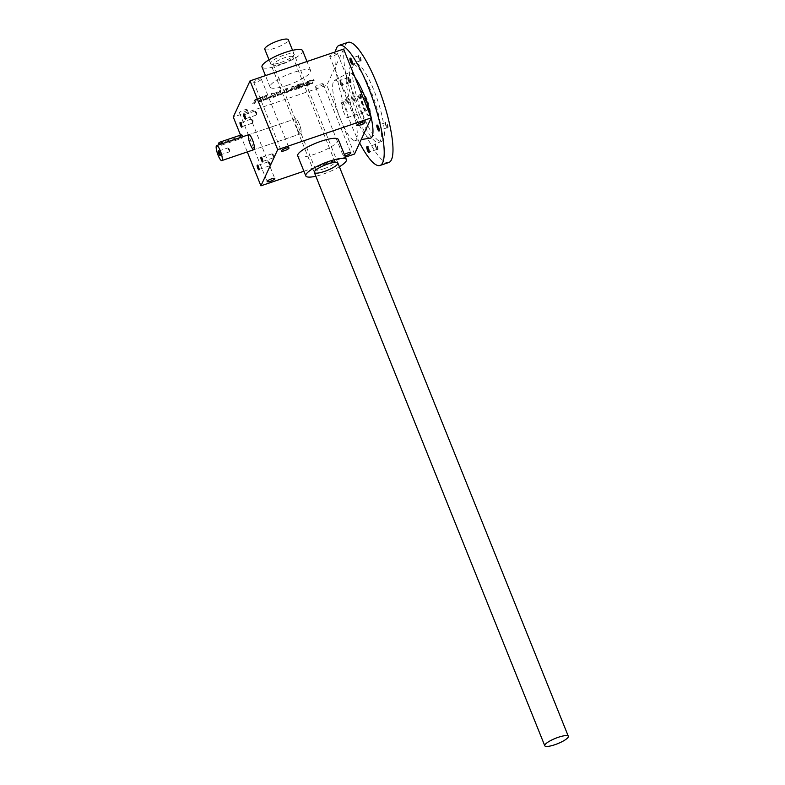 <?xml version="1.0" encoding="UTF-8"?>
<svg xmlns="http://www.w3.org/2000/svg" width="785" height="785" viewBox="0 0 785 785"><rect width="100%" height="100%" fill="white"/><g stroke="black" fill="none" stroke-linecap="round" stroke-linejoin="round"><path stroke-width="0.59" stroke-dasharray="3.92 2.94" d="M240.544 135.138L247.295 151.927M354.496 154.046L326.835 85.251L233.273 117.034M303.903 171.228L345.42 157.128M306.68 84.927L309.575 84.24L312.842 82.229A3.169 0.716 -21.9 0 1 309.496 84.123L306.984 84.976A3.169 0.716 -21.9 0 1 304.472 85.231A3.169 0.716 -21.9 0 1 304.492 85.045L305.532 82.798A3.169 0.716 -21.9 0 1 308.888 80.875L311.4 80.021A3.169 0.716 -21.9 0 1 313.912 79.766A3.169 0.716 -21.9 0 1 313.902 79.933L307.367 82.297L306.454 84.26M310.85 82.906L306.444 84.358M301.862 84.78L296.789 86.458L303.245 84.27L302.588 85.693A3.169 0.716 -21.9 0 1 299.232 87.606L296.72 88.46A3.169 0.716 -21.9 0 1 294.208 88.725A3.169 0.716 -21.9 0 1 294.228 88.528L295.268 86.281A3.169 0.716 -21.9 0 1 298.624 84.368L301.136 83.514A3.169 0.716 -21.9 0 1 303.648 83.259A3.169 0.716 -21.9 0 1 303.628 83.445L301.636 84.211L301.852 84.898L301.626 84.319M297.064 85.869L301.636 84.211M290.607 89.421A2.473 0.559 -21.9 0 1 288.262 90.825A2.473 0.559 -21.9 0 1 286.034 91.119L286.26 91.698A2.473 0.559 -21.9 0 0 288.497 91.394A2.473 0.559 -21.9 0 0 290.842 90L291.892 86.644L293.796 86.007L292.57 88.656A4.946 1.128 -21.9 0 1 289.125 90.952A4.946 1.128 -21.9 0 1 284.298 92.326A4.946 1.128 -21.9 0 1 281.256 93.709A4.946 1.128 -21.9 0 1 279.097 94.22L277.076 95.142L278.969 91.04L280.873 90.393L279.588 93.17A2.473 0.559 -21.9 0 0 279.568 93.317L279.803 93.886A2.473 0.559 -21.9 0 1 279.813 93.739L279.588 93.17M286.034 91.119A2.473 0.559 -21.9 0 1 286.054 90.972L287.339 88.195L285.436 88.842L284.15 91.619A2.473 0.559 -21.9 0 1 281.805 93.022A2.473 0.559 -21.9 0 1 279.568 93.317M272.905 97.222L275.084 95.966L272.905 97.222L273.131 97.791L273.18 96.614M273.268 96.427L275.172 92.326L277.076 91.688L275.172 95.78L273.268 96.427L273.504 97.006L275.172 92.326M265.742 98.665A2.473 0.559 -21.9 0 0 267.97 98.37A2.473 0.559 -21.9 0 0 270.315 96.967L271.365 93.621L273.268 92.973L272.042 95.633A4.946 1.128 -21.9 0 1 267.194 98.488A4.946 1.128 -21.9 0 1 265.036 98.998L263.004 99.911L264.908 95.819L266.812 95.171L265.526 97.948A2.473 0.559 -21.9 0 0 265.507 98.096L265.742 98.665A2.473 0.559 -21.9 0 1 265.752 98.517L265.526 97.948M270.079 96.398A2.473 0.559 -21.9 0 1 267.744 97.791A2.473 0.559 -21.9 0 1 265.507 98.096M260.738 98.861A2.473 0.559 -21.9 0 0 258.5 99.155A2.473 0.559 -21.9 0 0 256.155 100.558L255.93 99.98L254.644 102.756L252.741 103.404L253.977 100.745A4.946 1.128 -21.9 0 1 258.824 97.889A4.946 1.128 -21.9 0 1 260.983 97.379L263.004 96.457L261.111 100.558L259.207 101.206L260.492 98.429A2.473 0.559 -21.9 0 0 260.502 98.282L260.738 98.861A2.473 0.559 -21.9 0 1 260.718 99.008L260.492 98.429M255.93 99.98A2.473 0.559 -21.9 0 1 258.275 98.586A2.473 0.559 -21.9 0 1 260.502 98.282M337.344 53.547A4.121 0.932 -21.9 0 1 333.439 55.882A4.121 0.932 -21.9 0 1 329.72 56.383A4.121 0.932 -21.9 0 1 333.193 53.969A4.121 0.932 -21.9 0 1 337.373 53.301A4.121 0.932 -21.9 0 1 337.344 53.547M261.317 79.373A4.121 0.932 -21.9 0 1 257.411 81.709A4.121 0.932 -21.9 0 1 253.692 82.199A4.121 0.932 -21.9 0 1 257.166 79.795A4.121 0.932 -21.9 0 1 261.346 79.128A4.121 0.932 -21.9 0 1 261.317 79.373M247.128 109.978A4.121 0.932 -21.9 0 1 243.222 112.314A4.121 0.932 -21.9 0 1 239.504 112.814A4.121 0.932 -21.9 0 1 242.977 110.4A4.121 0.932 -21.9 0 1 247.157 109.733A4.121 0.932 -21.9 0 1 247.128 109.978M323.155 84.162A4.121 0.932 -21.9 0 1 319.25 86.497A4.121 0.932 -21.9 0 1 315.531 86.988A4.121 0.932 -21.9 0 1 319.004 84.584A4.121 0.932 -21.9 0 1 323.185 83.907A4.121 0.932 -21.9 0 1 323.155 84.162M287.408 85.28A21.892 4.975 158.1 0 0 310.683 70.719A21.892 4.975 158.1 0 0 288.517 74.271A21.892 4.975 158.1 0 0 270.06 87.047A21.892 4.975 158.1 0 0 287.408 85.28M343.604 49.082L326.835 85.251M344.909 155.881A4.121 0.932 -21.9 0 1 343.182 155.783A4.121 0.932 -21.9 0 1 344.37 154.517M338.335 139.514A21.892 4.975 -21.9 0 1 338.198 140.819A21.892 4.975 -21.9 0 1 317.464 153.222A21.892 4.975 -21.9 0 1 297.721 155.842M241.947 126.65L241.643 124.05L240.612 122.725M252.289 120.429L251.328 119.045L252.682 123.039L252.289 120.429M323.871 168.795A10.47 2.375 158.1 0 0 334.999 161.828A10.47 2.375 158.1 0 0 334.528 161.425A10.47 2.375 158.1 0 0 324.401 163.525A10.47 2.375 158.1 0 0 315.629 169.02A10.47 2.375 158.1 0 0 315.57 169.638A10.47 2.375 158.1 0 0 323.871 168.795M281.697 63.889A10.47 2.375 158.1 0 0 292.766 57.54A10.47 2.375 158.1 0 0 292.825 56.922A10.47 2.375 158.1 0 0 282.227 58.62A10.47 2.375 158.1 0 0 273.396 64.733A10.47 2.375 158.1 0 0 273.877 65.135A10.47 2.375 158.1 0 0 281.697 63.889M280.588 62.525A12.688 2.885 158.1 0 0 294.002 54.842A12.688 2.885 158.1 0 0 281.226 56.147A12.688 2.885 158.1 0 0 271.11 64.046A12.688 2.885 158.1 0 0 280.588 62.525M339.375 166.763A21.892 4.975 -21.9 0 1 315.825 176.232M302.617 50.652A21.892 4.975 -21.9 0 1 302.48 51.967A21.892 4.975 -21.9 0 1 279.342 65.214A21.892 4.975 -21.9 0 1 261.994 66.98M273.151 155.145L272.189 153.772L273.543 157.765L273.151 155.145M262.808 161.376L262.504 158.766L261.474 157.442M255.988 112.451L255.027 111.068L256.381 115.061L255.988 112.451M245.646 118.682L245.342 116.072L244.312 114.747M269.451 163.123L268.49 161.749L269.844 165.743L269.451 163.123M259.109 169.354L258.805 166.744L257.774 165.419M256.155 100.558L254.87 103.326L252.976 103.973L254.203 101.324A4.946 1.128 -21.9 0 1 259.05 98.459L258.824 97.889M252.976 103.973L252.741 103.404M259.05 98.459A4.946 1.128 -21.9 0 1 261.209 97.948L260.983 97.379M261.209 97.948L261.111 97.104M261.336 97.683L263.24 97.036L263.004 96.457M263.24 97.036L261.336 101.137L261.111 100.558M261.336 101.137L259.433 101.775L259.207 101.206M259.433 101.775L260.718 99.008M254.87 103.326L254.644 102.756M270.315 96.967L271.6 94.19L273.504 93.552L272.267 96.202A4.946 1.128 -21.9 0 1 267.42 99.067A4.946 1.128 -21.9 0 1 265.261 99.567L263.24 100.49L263.004 99.911M265.134 99.842L264.908 99.273M263.24 100.49L264.908 95.819M265.134 96.388L267.037 95.741L266.812 95.171M267.037 95.741L265.752 98.517M271.6 94.19L271.365 93.621M273.504 93.552L273.268 92.973M267.42 99.067L267.194 98.488M265.261 99.567L265.036 98.998M275.398 92.905L277.301 92.257L275.398 96.359L273.504 97.006M275.398 96.359L275.172 95.78M277.301 92.257L277.076 91.688M273.415 97.193L275.319 96.545L273.131 97.791M275.035 97.144L274.809 96.575M275.319 96.545L275.084 95.966M290.842 90L292.128 87.223L294.032 86.576L292.795 89.225A4.946 1.128 -21.9 0 1 289.361 91.521A4.946 1.128 -21.9 0 1 284.533 92.895A4.946 1.128 -21.9 0 1 281.481 94.288A4.946 1.128 -21.9 0 1 279.332 94.799L277.301 95.711L277.076 95.142M279.205 95.063L278.969 94.494M277.301 95.711L278.969 91.04M279.205 91.609L281.099 90.962L280.873 90.393M281.099 90.962L279.813 93.739M285.436 88.842L284.376 92.188A2.473 0.559 -21.9 0 1 282.031 93.592A2.473 0.559 -21.9 0 1 279.803 93.886M285.661 89.421L287.565 88.774L287.339 88.195M287.565 88.774L286.28 91.541L286.054 90.972M292.128 87.223L291.892 86.644M294.032 86.576L293.796 86.007M284.533 92.895L284.298 92.326M281.481 94.288L281.256 93.709M279.332 94.799L279.097 94.22M297.289 86.448L297.015 87.037L303.481 84.839L302.824 86.262A3.169 0.716 -21.9 0 1 299.468 88.185L296.956 89.039A3.169 0.716 -21.9 0 1 294.434 89.294A3.169 0.716 -21.9 0 1 294.453 89.107L295.494 86.86A3.169 0.716 -21.9 0 1 298.849 84.937L301.371 84.083A3.169 0.716 -21.9 0 1 303.883 83.828A3.169 0.716 -21.9 0 1 303.864 84.015L303.501 83.72M303.736 84.299L301.832 84.947L301.597 84.368M297.015 87.037L296.789 86.458M303.481 84.839L303.245 84.27M296.239 87.655L301.067 85.516L298.781 87.253L296.239 87.655L296.465 88.224L296.504 87.066M296.74 87.635L301.303 86.085L301.067 85.516M301.303 86.085L299.016 87.832L296.465 88.224M311.076 83.475L313.068 82.798A3.169 0.716 -21.9 0 1 309.732 84.701L307.22 85.555A3.169 0.716 -21.9 0 1 304.698 85.81A3.169 0.716 -21.9 0 1 304.717 85.614L305.757 83.377A3.169 0.716 -21.9 0 1 309.113 81.454L311.635 80.6A3.169 0.716 -21.9 0 1 314.147 80.345A3.169 0.716 -21.9 0 1 314.137 80.512L313.902 79.933M314.137 80.512L312.145 81.189L311.91 80.61M306.69 84.829L307.602 82.867L312.145 81.189M313.068 82.798L312.842 82.229M297.103 128.583A7.928 1.815 71.2 0 1 295.631 118.751A7.928 1.815 71.2 0 1 299.899 125.678A7.928 1.815 71.2 0 1 300.733 133.774A7.928 1.815 71.2 0 1 297.103 128.583M228.916 149.268L227.954 147.894L229.308 151.888L228.916 149.268M220.212 154.939L219.908 152.329L218.878 151.005M241.986 135.108A2.541 0.579 -21.9 0 1 239.288 136.796L220.575 143.145A2.541 0.579 -21.9 0 1 218.564 143.351M299.252 123.942A7.928 1.815 -108.8 0 0 295.631 118.751A7.928 1.815 -108.8 0 0 296.465 126.846A7.928 1.815 -108.8 0 0 300.733 133.774A7.928 1.815 -108.8 0 0 299.252 123.942M240.818 137.404C243.448 136.462 243.213 136.953 240.131 138.886L221.419 145.245L219.27 145.097L220.34 144.332M264.771 49.219A12.688 2.885 158.1 0 0 274.828 48.199A12.688 2.885 158.1 0 0 288.321 39.75M340.67 119.654A31.724 7.251 71.2 0 1 334.488 80.462A31.724 7.251 71.2 0 1 351.837 108.045A31.724 7.251 71.2 0 1 354.869 140.486A31.724 7.251 71.2 0 1 340.67 119.654M342.015 104.631A7.614 1.737 -108.8 0 0 344.075 112.952A7.614 1.737 -108.8 0 0 347.412 117.583A7.614 1.737 -108.8 0 0 346.735 110.194A7.614 1.737 -108.8 0 0 342.702 103.149L341.779 100.863L341.092 102.344L342.015 104.631L361.895 97.88A7.614 1.737 -108.8 0 0 363.965 106.201A7.614 1.737 -108.8 0 0 367.301 110.832A7.614 1.737 -108.8 0 0 366.624 103.434A7.614 1.737 -108.8 0 0 362.582 96.388L342.702 103.149M366.566 99.911A12.688 2.904 -108.8 0 0 360.766 91.609A12.688 2.904 -108.8 0 0 362.101 104.552A12.688 2.904 -108.8 0 0 368.93 115.63A12.688 2.904 -108.8 0 0 366.566 99.911M361.895 97.88L360.982 95.593L361.669 94.112L362.582 96.388M367.154 99.715A12.688 2.904 -108.8 0 0 361.355 91.403A12.688 2.904 -108.8 0 0 362.69 104.356A12.688 2.904 -108.8 0 0 369.519 115.434A12.688 2.904 -108.8 0 0 367.154 99.715M360.982 95.593L341.092 102.344M361.669 94.112L341.779 100.863M386.387 125.973A3.169 0.726 71.2 0 1 385.661 122.185A3.169 0.726 71.2 0 1 387.505 124.815A3.169 0.726 71.2 0 1 387.653 128.024A3.169 0.726 71.2 0 1 386.387 125.973M385.984 125.993A2.659 0.608 71.2 0 1 385.376 122.813A2.659 0.608 71.2 0 1 385.484 122.695A2.659 0.608 71.2 0 1 386.917 125.011A2.659 0.608 71.2 0 1 387.201 127.729A2.659 0.608 71.2 0 1 387.034 127.7A2.659 0.608 71.2 0 1 385.984 125.993M377.585 125.414A2.659 0.608 71.2 0 1 377.663 125.355A2.659 0.608 71.2 0 1 377.82 125.374A2.659 0.608 71.2 0 1 379.096 127.67A2.659 0.608 71.2 0 1 379.489 130.271A2.659 0.608 71.2 0 1 379.371 130.388A2.659 0.608 71.2 0 1 379.273 130.388M349.472 80.737A3.169 0.726 71.2 0 1 348.746 76.94A3.169 0.726 71.2 0 1 350.581 79.57A3.169 0.726 71.2 0 1 350.728 82.778A3.169 0.726 71.2 0 1 349.472 80.737M349.06 80.747A2.659 0.608 71.2 0 1 348.462 77.568A2.659 0.608 71.2 0 1 348.569 77.45A2.659 0.608 71.2 0 1 350.002 79.776A2.659 0.608 71.2 0 1 350.277 82.484A2.659 0.608 71.2 0 1 350.12 82.464A2.659 0.608 71.2 0 1 349.06 80.747M341.239 83.406A2.659 0.608 71.2 0 1 340.749 80.109A2.659 0.608 71.2 0 1 340.906 80.139A2.659 0.608 71.2 0 1 342.172 82.435A2.659 0.608 71.2 0 1 342.564 85.025A2.659 0.608 71.2 0 1 342.456 85.143A2.659 0.608 71.2 0 1 341.239 83.406M340.7 83.71A3.169 0.726 71.2 0 1 340.298 79.815A3.169 0.726 71.2 0 1 341.809 82.553A3.169 0.726 71.2 0 1 342.28 85.653A3.169 0.726 71.2 0 1 340.7 83.71M376.358 147.619A3.169 0.726 71.2 0 1 375.632 143.832A3.169 0.726 71.2 0 1 377.477 146.461A3.169 0.726 71.2 0 1 377.614 149.67A3.169 0.726 71.2 0 1 376.358 147.619M375.946 147.629A2.659 0.608 71.2 0 1 375.348 144.45A2.659 0.608 71.2 0 1 375.456 144.342A2.659 0.608 71.2 0 1 376.888 146.658A2.659 0.608 71.2 0 1 377.163 149.366A2.659 0.608 71.2 0 1 377.006 149.346A2.659 0.608 71.2 0 1 375.946 147.629M367.557 147.06A2.659 0.608 71.2 0 1 367.635 146.991A2.659 0.608 71.2 0 1 367.792 147.021A2.659 0.608 71.2 0 1 369.068 149.317A2.659 0.608 71.2 0 1 369.45 151.907A2.659 0.608 71.2 0 1 369.342 152.025A2.659 0.608 71.2 0 1 369.244 152.025M359.501 59.091A3.169 0.726 71.2 0 1 358.774 55.303A3.169 0.726 71.2 0 1 360.619 57.933A3.169 0.726 71.2 0 1 360.757 61.142A3.169 0.726 71.2 0 1 359.501 59.091M359.098 59.101A2.659 0.608 71.2 0 1 358.49 55.931A2.659 0.608 71.2 0 1 358.598 55.813A2.659 0.608 71.2 0 1 360.03 58.129A2.659 0.608 71.2 0 1 360.305 60.837A2.659 0.608 71.2 0 1 360.148 60.818A2.659 0.608 71.2 0 1 359.098 59.101M350.699 58.532A2.659 0.608 71.2 0 1 350.777 58.463A2.659 0.608 71.2 0 1 350.934 58.492A2.659 0.608 71.2 0 1 352.21 60.788A2.659 0.608 71.2 0 1 352.602 63.379A2.659 0.608 71.2 0 1 352.485 63.497A2.659 0.608 71.2 0 1 352.387 63.497M359.844 115.483A41.242 9.43 71.2 0 1 352.171 64.37A41.242 9.43 71.2 0 1 374.366 100.392A41.242 9.43 71.2 0 1 378.694 142.468A41.242 9.43 71.2 0 1 359.844 115.483M362.768 114.482A41.242 9.43 71.2 0 1 355.095 63.379A41.242 9.43 71.2 0 1 377.291 99.401A41.242 9.43 71.2 0 1 381.618 141.477A41.242 9.43 71.2 0 1 362.768 114.482M388.761 162.505A63.448 14.503 71.2 0 1 359.756 120.978A63.448 14.503 71.2 0 1 347.951 42.351M359.638 142.939A63.448 14.503 71.2 0 1 350.983 123.961A63.448 14.503 71.2 0 1 335.45 51.849M370.363 138.17A34.52 7.889 71.2 0 1 354.908 115.503A34.52 7.889 71.2 0 1 348.187 72.858A34.52 7.889 71.2 0 1 355.046 77.538M254.203 101.324L253.977 100.745M272.267 96.202L272.042 95.633M284.376 92.188L284.15 91.619M292.795 89.225L292.57 88.656M296.956 89.039L296.72 88.46M294.453 89.107L294.228 88.528M295.494 86.86L295.268 86.281M298.849 84.937L298.624 84.368M301.371 84.083L301.136 83.514M303.864 84.015L303.628 83.445M300.361 84.937L300.125 84.358M299.301 85.29L299.075 84.721M302.824 86.262L302.588 85.693M299.468 88.185L299.232 87.606M301.028 86.674L300.792 86.105M299.016 87.832L298.781 87.253M297.966 88.185L297.731 87.616M307.22 85.555L306.984 84.976M304.717 85.614L304.492 85.045M305.757 83.377L305.532 82.798M309.113 81.454L308.888 80.875M311.635 80.6L311.4 80.021M310.909 81.346L310.683 80.776M309.27 81.905L309.045 81.336M307.602 82.867L307.367 82.297M307.936 84.8L307.7 84.231M309.575 84.24L309.339 83.671M309.732 84.701L309.496 84.123M239.288 136.796L240.131 138.886M220.575 143.145L221.419 145.245M240.809 122.686L240.298 122.421M242.123 126.562L241.888 127.092M242.035 126.66L252.682 123.039M240.681 122.666L251.328 119.045M252.809 122.803L253.133 120.664L251.573 119.163M329.72 56.383L357.371 125.178M337.373 53.301L365.025 122.097M253.692 82.199L281.344 150.995M261.346 79.128L288.998 147.923M239.504 112.814L267.155 181.6M247.157 109.733L274.809 178.529M315.531 86.988L343.182 155.783M323.185 83.907L350.836 152.702M315.629 169.02L314.392 171.719M334.528 161.425L337.295 162.515M334.999 161.828L292.825 56.922M315.57 169.638L273.396 64.733M292.766 57.54L294.002 54.842M273.877 65.135L271.11 64.046M310.683 70.719L306.984 61.524M270.06 87.047L265.467 75.615M273.671 157.53L273.985 155.381L272.434 153.88M262.897 161.376L273.543 157.765M261.542 157.383L272.189 153.772M261.67 157.402L261.16 157.137M262.985 161.288L262.749 161.808M256.509 114.826L256.823 112.687L255.272 111.185M245.734 118.682L256.381 115.061M244.38 114.688L255.027 111.068M244.508 114.708L243.998 114.443M245.823 118.594L245.587 119.114M269.971 165.498L270.295 163.358L268.735 161.857M259.197 169.354L269.844 165.743M257.843 165.36L268.49 161.749M257.971 165.38L257.46 165.115M259.286 169.266L259.05 169.786M294.208 88.725L294.434 89.294M303.648 83.259L303.883 83.828M296.22 87.763L296.455 88.342M304.472 85.231L304.698 85.81M313.912 79.766L314.147 80.345M295.631 118.751L248.845 134.647L295.631 118.751M300.733 133.774L253.947 149.66L300.733 133.774M229.436 151.642L229.76 149.503L228.2 148.002M220.3 154.939L229.308 151.888M218.946 150.946L227.954 147.894M219.074 150.965L218.564 150.7M220.389 154.851L220.153 155.371M337.864 163.005L292.57 50.328M314.324 172.474L269.019 59.797M361.355 91.403L360.766 91.609M369.519 115.434L368.93 115.63M347.412 117.583L367.301 110.832M387.034 127.7L387.653 128.024M385.376 122.813L385.661 122.185M385.484 122.695L377.663 125.355M387.201 127.729L379.371 130.388M377.82 125.374L377.212 125.05M379.489 130.271L379.194 130.899M350.12 82.464L350.728 82.778M348.462 77.568L348.746 76.94M348.569 77.45L340.749 80.109M350.277 82.484L342.456 85.143M340.906 80.139L340.298 79.815M342.564 85.025L342.28 85.653M377.006 149.346L377.614 149.67M375.348 144.45L375.632 143.832M375.456 144.342L367.635 146.991M377.163 149.366L369.342 152.025M367.792 147.021L367.184 146.697M369.45 151.907L369.166 152.535M360.148 60.818L360.757 61.142M358.49 55.931L358.774 55.303M358.598 55.813L350.777 58.463M360.305 60.837L352.485 63.497M350.934 58.492L350.326 58.169M352.602 63.379L352.308 64.007M355.095 63.379L352.171 64.37M381.618 141.477L378.694 142.468M354.869 140.486L361.218 139.534M334.488 80.462L348.187 72.858"/><path stroke-width="1.18" d="M250.032 80.865L277.694 149.65L371.256 117.878L343.604 49.082L250.032 80.865L233.273 117.034L240.544 135.138M247.295 151.927L260.924 185.829L303.903 171.228M345.42 157.128L354.496 154.046L371.256 117.878M250.317 144.479A7.928 1.815 71.2 0 1 248.845 134.647A7.928 1.815 71.2 0 1 253.113 141.575A7.928 1.815 71.2 0 1 253.947 149.66A7.928 1.815 71.2 0 1 250.317 144.479M258.471 166.754A2.541 0.579 -108.8 0 0 257.46 165.115A2.541 0.579 -108.8 0 0 257.578 167.676A2.541 0.579 -108.8 0 0 259.05 169.786A2.541 0.579 -108.8 0 0 258.471 166.754M245.008 116.082A2.541 0.579 -108.8 0 0 243.998 114.443A2.541 0.579 -108.8 0 0 244.115 117.004A2.541 0.579 -108.8 0 0 245.587 119.114A2.541 0.579 -108.8 0 0 245.008 116.082M262.17 158.776A2.541 0.579 -108.8 0 0 261.16 157.137A2.541 0.579 -108.8 0 0 261.277 159.698A2.541 0.579 -108.8 0 0 262.749 161.808A2.541 0.579 -108.8 0 0 262.17 158.776M241.309 124.05A2.541 0.579 -108.8 0 0 240.298 122.421A2.541 0.579 -108.8 0 0 240.416 124.982A2.541 0.579 -108.8 0 0 241.888 127.092A2.541 0.579 -108.8 0 0 241.309 124.05M277.694 149.65L260.924 185.829M364.996 122.342A4.121 0.932 -21.9 0 1 361.09 124.678A4.121 0.932 -21.9 0 1 357.371 125.178A4.121 0.932 -21.9 0 1 360.845 122.764A4.121 0.932 -21.9 0 1 365.025 122.097A4.121 0.932 -21.9 0 1 364.996 122.342M288.978 148.169A4.121 0.932 -21.9 0 1 285.063 150.504A4.121 0.932 -21.9 0 1 281.344 150.995A4.121 0.932 -21.9 0 1 284.827 148.591A4.121 0.932 -21.9 0 1 288.998 147.923A4.121 0.932 -21.9 0 1 288.978 148.169M274.789 178.774A4.121 0.932 -21.9 0 1 270.884 181.109A4.121 0.932 -21.9 0 1 267.155 181.6A4.121 0.932 -21.9 0 1 270.639 179.196A4.121 0.932 -21.9 0 1 274.809 178.529A4.121 0.932 -21.9 0 1 274.789 178.774M344.37 154.517A4.121 0.932 -21.9 0 1 348.363 152.79A4.121 0.932 -21.9 0 1 350.836 152.702A4.121 0.932 -21.9 0 1 350.816 152.947A4.121 0.932 -21.9 0 1 344.909 155.881M315.825 176.232A21.892 4.975 -21.9 0 1 305.787 175.909L297.721 155.842A21.892 4.975 -21.9 0 1 316.169 143.066A21.892 4.975 -21.9 0 1 338.335 139.514L346.401 159.581A21.892 4.975 -21.9 0 1 346.263 160.886A21.892 4.975 -21.9 0 1 339.375 166.763M240.612 122.725L241.947 126.65M324.372 171.454A12.688 2.885 158.1 0 0 337.295 162.515A12.688 2.885 158.1 0 0 325.019 165.066A12.688 2.885 158.1 0 0 314.392 171.719A12.688 2.885 158.1 0 0 324.372 171.454M305.787 175.909A21.892 4.975 -21.9 0 1 324.234 163.133A21.892 4.975 -21.9 0 1 346.401 159.581M265.467 75.615L261.994 66.98A21.892 4.975 -21.9 0 1 280.451 54.204A21.892 4.975 -21.9 0 1 302.617 50.652L306.984 61.524M261.474 157.442L262.808 161.376M244.312 114.747L245.646 118.682M257.774 165.419L259.109 169.354M218.878 151.005L220.212 154.939M219.123 144.744L218.564 143.351A2.541 0.579 -21.9 0 1 221.262 141.663L239.974 135.305A2.541 0.579 -21.9 0 1 241.986 135.108L242.653 136.747M220.3 150.759A7.928 1.815 -108.8 0 0 216.68 145.568A7.928 1.815 -108.8 0 0 217.514 153.664A7.928 1.815 -108.8 0 0 221.782 160.591A7.928 1.815 -108.8 0 0 220.3 150.759M239.974 135.305L240.818 137.404L248.845 134.647M240.818 137.404L216.68 145.568M219.574 152.339A2.541 0.579 -108.8 0 0 218.564 150.7A2.541 0.579 -108.8 0 0 218.681 153.271A2.541 0.579 -108.8 0 0 220.153 155.371A2.541 0.579 -108.8 0 0 219.574 152.339M554.828 744.73A12.688 2.885 158.1 0 0 568.32 736.281A12.688 2.885 158.1 0 0 555.476 738.342A12.688 2.885 158.1 0 0 544.77 745.75A12.688 2.885 158.1 0 0 554.828 744.73M292.57 50.328L288.321 39.75A12.688 2.885 158.1 0 0 275.466 41.811A12.688 2.885 158.1 0 0 264.771 49.219L269.019 59.797M379.273 130.388A2.659 0.608 71.2 0 1 378.164 128.642A2.659 0.608 71.2 0 1 377.585 125.414M377.614 128.956A3.169 0.726 71.2 0 1 377.212 125.05A3.169 0.726 71.2 0 1 378.733 127.798A3.169 0.726 71.2 0 1 379.194 130.899A3.169 0.726 71.2 0 1 377.614 128.956M369.244 152.025A2.659 0.608 71.2 0 1 368.126 150.288A2.659 0.608 71.2 0 1 367.557 147.06M367.586 150.602A3.169 0.726 71.2 0 1 367.184 146.697A3.169 0.726 71.2 0 1 368.705 149.435A3.169 0.726 71.2 0 1 369.166 152.535A3.169 0.726 71.2 0 1 367.586 150.602M352.387 63.497A2.659 0.608 71.2 0 1 351.268 61.76A2.659 0.608 71.2 0 1 350.699 58.532M350.728 62.074A3.169 0.726 71.2 0 1 350.326 58.169A3.169 0.726 71.2 0 1 351.847 60.906A3.169 0.726 71.2 0 1 352.308 64.007A3.169 0.726 71.2 0 1 350.728 62.074M335.45 51.849A63.448 14.503 71.2 0 1 339.179 45.334L347.951 42.351A63.448 14.503 71.2 0 1 382.099 97.762A63.448 14.503 71.2 0 1 388.761 162.505L379.989 165.478A63.448 14.503 71.2 0 1 359.638 142.939M339.179 45.334A63.448 14.503 71.2 0 1 373.326 100.745A63.448 14.503 71.2 0 1 379.989 165.478M355.046 77.538A34.52 7.889 71.2 0 1 370.304 113.815A34.52 7.889 71.2 0 1 370.363 138.17L361.218 139.534M221.262 141.663L222.106 143.763M221.782 160.591L253.947 149.66M568.32 736.281L337.864 163.005M544.77 745.75L314.324 172.474"/></g></svg>
